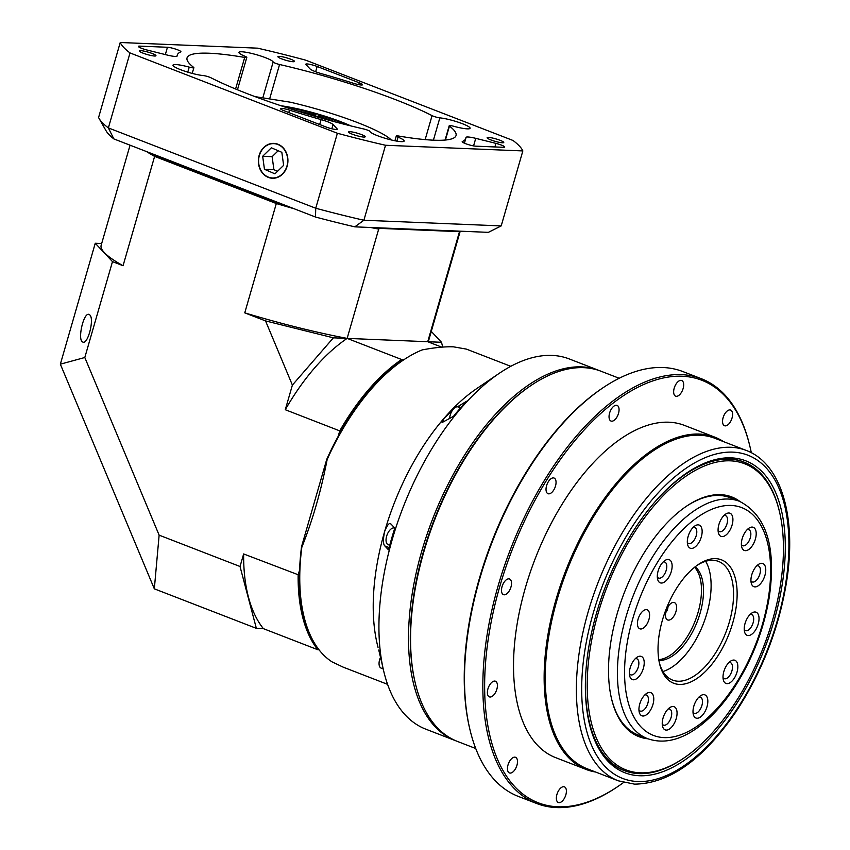 <?xml version="1.0" encoding="UTF-8"?>
<svg xmlns="http://www.w3.org/2000/svg" width="850" height="850" viewBox="0 0 850 850"><rect width="100%" height="100%" fill="white"/><g stroke="black" fill="none" stroke-linecap="round" stroke-linejoin="round"><path stroke-width="1.27" d="M744.494 462.304A165.463 84.479 111.2 0 0 743.059 461.72A165.463 84.479 111.2 0 0 728.673 458.777A165.463 84.479 111.2 0 0 706.021 462.591M596.732 744.717A165.463 84.479 111.2 0 0 623.518 770.302A165.463 84.479 111.2 0 0 624.973 770.844M639.455 775.742A167.248 85.393 -68.8 0 1 597.274 745.811A167.248 85.393 -68.8 0 1 605.699 585.958A167.248 85.393 -68.8 0 1 707.168 462.145A167.248 85.393 -68.8 0 1 779.269 600.1A167.248 85.393 -68.8 0 1 639.455 775.742M746.258 450.436L715.137 438.377A177.151 90.44 111.2 0 0 699.731 435.221A177.151 90.44 111.2 0 0 561.616 585.225A177.151 90.44 111.2 0 0 587.159 768.751L618.279 780.81A177.151 90.44 -68.8 0 1 592.737 597.274A177.151 90.44 -68.8 0 1 730.851 447.281A177.151 90.44 -68.8 0 1 746.258 450.436C781.575 463.569 796.971 517.979 786.473 582.367C778.706 629.032 761.919 672.106 736.089 711.588C703.322 759.422 669.481 783.604 634.567 784.146L618.279 780.81M593.799 771.322A177.788 90.769 -68.8 0 1 558.471 592.078A177.788 90.769 -68.8 0 1 699.401 434.424A177.788 90.769 -68.8 0 1 721.778 440.948M751.304 452.721A226.525 115.653 111.2 0 0 749.902 446.356A226.525 115.653 111.2 0 0 682.157 376.242A226.525 115.653 111.2 0 0 488.697 636.129A226.525 115.653 111.2 0 0 618.216 786.271A226.525 115.653 111.2 0 0 623.549 782.51M618.216 786.271L617.185 786.972A227.8 116.301 -68.8 0 1 536.722 803.526A227.8 116.301 -68.8 0 1 503.88 567.524A227.8 116.301 -68.8 0 1 681.487 374.638A227.8 116.301 -68.8 0 1 701.293 378.696A227.8 116.301 -68.8 0 1 749.604 445.145L749.902 446.356M470.029 729.969L469.742 728.758A226.525 115.653 -68.8 0 1 601.418 388.832L602.448 388.142A227.8 116.301 111.2 0 0 470.029 729.969A227.8 116.301 111.2 0 0 518.351 796.418L536.722 803.526M701.293 378.696L682.922 371.588A227.8 116.301 111.2 0 0 663.117 367.529A227.8 116.301 111.2 0 0 602.448 388.142M415.384 683.538L415.098 682.338A197.253 100.714 -68.8 0 1 529.763 386.336L530.793 385.634A198.528 101.363 111.2 0 0 415.384 683.538A198.528 101.363 111.2 0 0 457.502 741.455L475.745 748.521M619.172 378.271L600.929 371.206A198.528 101.363 111.2 0 0 583.663 367.668A198.528 101.363 111.2 0 0 530.793 385.634M616.356 405.237A8.404 4.293 111.2 0 0 609.811 412.346A8.404 4.293 111.2 0 0 611.023 421.047A8.404 4.293 111.2 0 0 618.046 414.768A8.404 4.293 111.2 0 0 617.089 405.386A8.404 4.293 111.2 0 0 616.356 405.237M553.339 477.891A8.404 4.293 111.2 0 0 546.794 484.999A8.404 4.293 111.2 0 0 548.006 493.701A8.404 4.293 111.2 0 0 555.039 487.422A8.404 4.293 111.2 0 0 554.072 478.04A8.404 4.293 111.2 0 0 553.339 477.891M508.81 578.85A8.404 4.293 111.2 0 0 502.265 585.958A8.404 4.293 111.2 0 0 503.476 594.66A8.404 4.293 111.2 0 0 510.51 588.381A8.404 4.293 111.2 0 0 509.543 578.999A8.404 4.293 111.2 0 0 508.81 578.85M494.7 681.062A8.404 4.293 111.2 0 0 488.155 688.171A8.404 4.293 111.2 0 0 489.366 696.872A8.404 4.293 111.2 0 0 496.389 690.593A8.404 4.293 111.2 0 0 495.433 681.211A8.404 4.293 111.2 0 0 494.7 681.062M514.781 757.138A8.404 4.293 111.2 0 0 508.236 764.246A8.404 4.293 111.2 0 0 509.447 772.947A8.404 4.293 111.2 0 0 516.481 766.668A8.404 4.293 111.2 0 0 515.514 757.286A8.404 4.293 111.2 0 0 514.781 757.138M563.688 786.696A8.404 4.293 111.2 0 0 557.133 793.804A8.404 4.293 111.2 0 0 558.344 802.506A8.404 4.293 111.2 0 0 565.378 796.227A8.404 4.293 111.2 0 0 564.421 786.845A8.404 4.293 111.2 0 0 563.688 786.696M729.874 409.913A8.404 4.293 111.2 0 0 723.318 417.031A8.404 4.293 111.2 0 0 724.529 425.733A8.404 4.293 111.2 0 0 731.563 419.443A8.404 4.293 111.2 0 0 730.596 410.061A8.404 4.293 111.2 0 0 729.874 409.913M680.967 380.354A8.404 4.293 111.2 0 0 674.422 387.473A8.404 4.293 111.2 0 0 675.633 396.174A8.404 4.293 111.2 0 0 682.667 389.884A8.404 4.293 111.2 0 0 681.7 380.502A8.404 4.293 111.2 0 0 680.967 380.354M595.701 772.055A178.16 90.961 -68.8 0 1 586.277 769.505A178.16 90.961 -68.8 0 1 560.596 584.917A178.16 90.961 -68.8 0 1 699.508 434.063A178.16 90.961 -68.8 0 1 714.988 437.229A178.16 90.961 -68.8 0 1 723.679 441.692M586.277 769.505L555.666 757.648A178.16 90.961 -68.8 0 1 529.986 573.059A178.16 90.961 -68.8 0 1 668.897 422.206A178.16 90.961 -68.8 0 1 684.378 425.372L714.988 437.229M346.481 124.823A46.888 6.906 16.1 0 0 318.538 114.867L317.719 117.077M315.467 116.429L316.094 114.155A46.888 6.906 16.1 0 0 285.451 107.206M316.094 114.155L315.584 115.345A38.176 5.631 16.1 0 0 296.363 110.691M315.276 116.376L315.584 115.345M335.399 121.954A38.176 5.631 16.1 0 0 318.027 116.057M659.345 662.713A63.633 32.491 111.2 0 0 672.541 680.096A63.633 32.491 111.2 0 0 678.077 681.222A63.633 32.491 111.2 0 0 727.685 627.343A63.633 32.491 111.2 0 0 718.516 561.425A63.633 32.491 111.2 0 0 712.98 560.288A63.633 32.491 111.2 0 0 697.053 565.378M715.721 558.662A66.172 33.788 -68.8 0 1 722.744 647.604A66.172 33.788 -68.8 0 1 659.632 663.956A66.172 33.788 -68.8 0 1 698.094 564.655A66.172 33.788 -68.8 0 1 715.721 558.662M687.321 542.406A8.585 4.388 111.2 0 0 688.564 543.469A8.585 4.388 111.2 0 0 695.757 537.051A8.585 4.388 111.2 0 0 694.769 527.457A8.585 4.388 111.2 0 0 694.025 527.298A8.585 4.388 111.2 0 0 693.133 527.404M698.126 524.854A12.41 6.332 -68.8 0 1 699.444 541.535A12.41 6.332 -68.8 0 1 687.618 544.595A12.41 6.332 -68.8 0 1 694.822 525.98A12.41 6.332 -68.8 0 1 698.126 524.854M718.091 530.559A8.585 4.388 111.2 0 0 719.334 531.622A8.585 4.388 111.2 0 0 726.527 525.204A8.585 4.388 111.2 0 0 725.539 515.61A8.585 4.388 111.2 0 0 724.795 515.451A8.585 4.388 111.2 0 0 723.903 515.557M728.896 513.007A12.41 6.332 -68.8 0 1 730.214 529.688A12.41 6.332 -68.8 0 1 718.378 532.748A12.41 6.332 -68.8 0 1 725.592 514.133A12.41 6.332 -68.8 0 1 728.896 513.007M741.381 544.638A8.585 4.388 111.2 0 0 742.613 545.7A8.585 4.388 111.2 0 0 749.806 539.272A8.585 4.388 111.2 0 0 748.829 529.678A8.585 4.388 111.2 0 0 748.074 529.529A8.585 4.388 111.2 0 0 747.192 529.635M752.186 527.085A12.41 6.332 -68.8 0 1 753.504 543.766A12.41 6.332 -68.8 0 1 741.668 546.826A12.41 6.332 -68.8 0 1 748.882 528.211A12.41 6.332 -68.8 0 1 752.186 527.085M750.943 580.858A8.585 4.388 111.2 0 0 752.186 581.931A8.585 4.388 111.2 0 0 759.379 575.503A8.585 4.388 111.2 0 0 758.391 565.909A8.585 4.388 111.2 0 0 757.637 565.76A8.585 4.388 111.2 0 0 756.755 565.866M761.749 563.316A12.41 6.332 -68.8 0 1 763.066 579.987A12.41 6.332 -68.8 0 1 751.23 583.058A12.41 6.332 -68.8 0 1 758.444 564.432A12.41 6.332 -68.8 0 1 761.749 563.316M744.218 629.531A8.585 4.388 111.2 0 0 745.461 630.604A8.585 4.388 111.2 0 0 752.654 624.176A8.585 4.388 111.2 0 0 751.666 614.582A8.585 4.388 111.2 0 0 750.922 614.433A8.585 4.388 111.2 0 0 750.029 614.539M755.034 611.989A12.41 6.332 -68.8 0 1 756.341 628.66A12.41 6.332 -68.8 0 1 744.515 631.731A12.41 6.332 -68.8 0 1 751.729 613.105A12.41 6.332 -68.8 0 1 755.034 611.989M723.021 677.609A8.585 4.388 111.2 0 0 724.253 678.672A8.585 4.388 111.2 0 0 731.446 672.254A8.585 4.388 111.2 0 0 730.469 662.66A8.585 4.388 111.2 0 0 729.714 662.501A8.585 4.388 111.2 0 0 728.832 662.607M733.826 660.057A12.41 6.332 -68.8 0 1 735.144 676.738A12.41 6.332 -68.8 0 1 723.308 679.798A12.41 6.332 -68.8 0 1 730.522 661.183A12.41 6.332 -68.8 0 1 733.826 660.057M693.016 712.204A8.585 4.388 111.2 0 0 694.248 713.278A8.585 4.388 111.2 0 0 701.441 706.849A8.585 4.388 111.2 0 0 700.453 697.255A8.585 4.388 111.2 0 0 699.709 697.096A8.585 4.388 111.2 0 0 698.817 697.202M703.821 694.662A12.41 6.332 -68.8 0 1 705.139 711.333A12.41 6.332 -68.8 0 1 693.303 714.404A12.41 6.332 -68.8 0 1 700.517 695.778A12.41 6.332 -68.8 0 1 703.821 694.662M662.246 724.051A8.585 4.388 111.2 0 0 663.478 725.124A8.585 4.388 111.2 0 0 670.671 718.696A8.585 4.388 111.2 0 0 669.683 709.102A8.585 4.388 111.2 0 0 668.939 708.942A8.585 4.388 111.2 0 0 668.058 709.059M673.051 706.509A12.41 6.332 -68.8 0 1 674.369 723.18A12.41 6.332 -68.8 0 1 662.532 726.251A12.41 6.332 -68.8 0 1 669.747 707.625A12.41 6.332 -68.8 0 1 673.051 706.509M638.956 709.973A8.585 4.388 111.2 0 0 640.199 711.046A8.585 4.388 111.2 0 0 647.392 704.618A8.585 4.388 111.2 0 0 646.404 695.024A8.585 4.388 111.2 0 0 645.66 694.875A8.585 4.388 111.2 0 0 644.768 694.981M649.761 692.431A12.41 6.332 -68.8 0 1 651.079 709.102A12.41 6.332 -68.8 0 1 639.242 712.173A12.41 6.332 -68.8 0 1 646.457 693.547A12.41 6.332 -68.8 0 1 649.761 692.431M629.393 673.753A8.585 4.388 111.2 0 0 630.636 674.815A8.585 4.388 111.2 0 0 637.829 668.387A8.585 4.388 111.2 0 0 636.841 658.793A8.585 4.388 111.2 0 0 636.087 658.644A8.585 4.388 111.2 0 0 635.205 658.75M640.199 656.2A12.41 6.332 -68.8 0 1 641.516 672.881A12.41 6.332 -68.8 0 1 629.68 675.941A12.41 6.332 -68.8 0 1 636.894 657.326A12.41 6.332 -68.8 0 1 640.199 656.2M657.316 577.001A8.585 4.388 111.2 0 0 658.559 578.074A8.585 4.388 111.2 0 0 665.752 571.646A8.585 4.388 111.2 0 0 664.764 562.052A8.585 4.388 111.2 0 0 664.02 561.893A8.585 4.388 111.2 0 0 663.128 561.999M668.121 559.459A12.41 6.332 -68.8 0 1 669.439 576.13A12.41 6.332 -68.8 0 1 657.602 579.201A12.41 6.332 -68.8 0 1 664.817 560.575A12.41 6.332 -68.8 0 1 668.121 559.459M646.308 609.641A10.179 5.196 111.2 0 0 638.371 618.269A10.179 5.196 111.2 0 0 639.838 628.819A10.179 5.196 111.2 0 0 648.359 621.201A10.179 5.196 111.2 0 0 647.19 609.832A10.179 5.196 111.2 0 0 646.308 609.641M667.962 606.783A5.089 2.603 -68.8 0 1 665.741 612.51M673.604 602.416A9.318 4.76 -68.8 0 1 675.187 613.689A9.318 4.76 -68.8 0 1 666.4 618.917A9.318 4.76 -68.8 0 1 666.602 609.556A9.318 4.76 -68.8 0 1 672.764 602.501A9.318 4.76 -68.8 0 1 673.604 602.416M658.782 659.621A50.904 25.989 111.2 0 0 695.279 620.659A50.904 25.989 111.2 0 0 694.556 567.279M658.909 660.429A50.904 25.989 111.2 0 0 697.319 621.446A50.904 25.989 111.2 0 0 695.194 566.769M705.659 561.298A63.633 32.491 -68.8 0 1 703.375 623.794A63.633 32.491 -68.8 0 1 662.957 671.521M187.776 72.154L189.231 67.129A5.089 0.754 16.1 0 0 193.874 67.692A5.089 0.754 16.1 0 0 193.63 67.352A139.984 20.634 16.1 0 1 187.042 57.896A139.984 20.634 16.1 0 1 244.694 57.439A5.089 0.754 16.1 0 0 246.798 57.428A5.089 0.754 16.1 0 0 245.044 56.302A17.818 2.624 16.1 0 1 238.924 52.371A17.818 2.624 16.1 0 1 255.967 54.559A17.818 2.624 16.1 0 1 273.158 61.997A5.089 0.754 16.1 0 0 279.565 64.504L269.631 98.929M425.149 139.613L432.066 115.621A5.089 0.754 16.1 0 0 439.843 117.874A17.818 2.624 16.1 0 1 459.17 122.527A17.818 2.624 16.1 0 1 470.103 128.265A17.818 2.624 16.1 0 1 453.847 126.299A5.089 0.754 16.1 0 0 449.204 125.736A5.089 0.754 16.1 0 0 449.448 126.076A139.984 20.634 16.1 0 1 456.036 135.532A139.984 20.634 16.1 0 1 398.384 135.989A5.089 0.754 16.1 0 0 396.291 136A5.089 0.754 16.1 0 0 398.034 137.126L396.876 141.132M277.929 144.224A17.457 14.79 -87.6 0 0 274.89 143.459A17.457 14.79 -87.6 0 0 258.368 160.204A17.457 14.79 -87.6 0 0 273.456 178.256A17.457 14.79 -87.6 0 0 287.757 163.264A17.457 14.79 -87.6 0 0 277.929 144.224M475.745 138.348A12.729 1.881 16.1 0 0 465.959 137.413A12.729 1.881 16.1 0 0 465.949 137.488A150.163 22.132 -163.9 0 1 465.821 138.359A150.163 22.132 -163.9 0 1 462.347 141.504A7.639 1.126 16.1 0 0 462.177 141.674A7.639 1.126 16.1 0 0 467.245 144.256A7.639 1.126 16.1 0 0 475.628 146.157L503.498 147.305A7.639 1.126 16.1 0 0 504.719 147.05A7.639 1.126 16.1 0 0 495.922 143.374L475.745 138.348L473.567 145.903M289.499 110.118A7.639 1.126 16.1 0 0 280.532 108.683A7.639 1.126 16.1 0 0 283.815 110.638L325.901 126.937A7.639 1.126 16.1 0 0 333.296 129.094A7.639 1.126 16.1 0 0 337.301 129.221A7.639 1.126 16.1 0 0 337.152 128.903L333.062 124.536A12.729 1.881 16.1 0 0 321.098 119.606A150.163 22.132 -163.9 0 1 289.499 110.118L288.798 112.561M180.731 51.924A7.639 1.126 16.1 0 0 180.912 51.765A7.639 1.126 16.1 0 0 175.833 49.172A7.639 1.126 16.1 0 0 167.45 47.271L139.581 46.123A7.639 1.126 16.1 0 0 138.359 46.378A7.639 1.126 16.1 0 0 147.156 50.054L167.333 55.08A12.729 1.881 16.1 0 0 177.119 56.015A12.729 1.881 16.1 0 0 177.129 55.941A150.163 22.132 -163.9 0 1 177.268 55.069A150.163 22.132 -163.9 0 1 180.731 51.924M290.796 59.234A8.649 1.275 16.1 0 0 282.423 56.801A8.649 1.275 16.1 0 0 277.886 56.642A8.649 1.275 16.1 0 0 285.844 60.265A8.649 1.275 16.1 0 0 294.514 61.444A8.649 1.275 16.1 0 0 290.796 59.234M500.034 140.282A8.649 1.275 16.1 0 0 491.651 137.849A8.649 1.275 16.1 0 0 487.124 137.7A8.649 1.275 16.1 0 0 495.082 141.323A8.649 1.275 16.1 0 0 503.752 142.492A8.649 1.275 16.1 0 0 500.034 140.282M361.473 134.576A8.649 1.275 16.1 0 0 353.101 132.143A8.649 1.275 16.1 0 0 348.564 131.984A8.649 1.275 16.1 0 0 356.522 135.607A8.649 1.275 16.1 0 0 365.192 136.786A8.649 1.275 16.1 0 0 361.473 134.576M152.235 53.518A8.649 1.275 16.1 0 0 143.863 51.085A8.649 1.275 16.1 0 0 139.326 50.936A8.649 1.275 16.1 0 0 147.294 54.559A8.649 1.275 16.1 0 0 155.954 55.728A8.649 1.275 16.1 0 0 152.235 53.518M189.231 67.129A17.818 2.624 16.1 0 0 172.986 65.163A17.818 2.624 16.1 0 0 183.908 70.901A17.818 2.624 16.1 0 0 203.235 75.565A5.089 0.754 16.1 0 1 211.012 77.807A139.984 20.634 16.1 0 0 363.513 128.924A5.089 0.754 16.1 0 1 369.931 131.442A17.818 2.624 16.1 0 0 387.111 138.869A17.818 2.624 16.1 0 0 404.154 141.058A17.818 2.624 16.1 0 0 398.034 137.126M459.638 231.157L459.489 231.667A170.531 25.128 16.1 0 0 459.935 231.168A170.531 25.128 -163.9 0 1 459.489 231.667L378.909 228.352A170.531 25.128 -163.9 0 1 375.477 227.694M286.206 205.679A170.531 25.128 -163.9 0 1 276.516 202.81L154.827 155.667A170.531 25.128 -163.9 0 1 150.206 153M130.018 52.934L108.375 127.914L315.743 208.239L337.386 133.259A209.982 30.94 16.1 0 0 385.528 145.265L363.885 220.246L501.203 225.909L522.846 150.928A209.982 30.94 16.1 0 0 513.06 140.494L305.703 60.169A209.982 30.94 16.1 0 0 257.55 48.163L120.233 42.5A209.982 30.94 16.1 0 0 130.018 52.934L337.386 133.259M501.203 225.909L488.357 232.347L354.822 226.844A199.803 29.442 -163.9 0 1 315.499 217.026L113.847 138.911A199.803 29.442 -163.9 0 1 106.069 130.794L99.131 118.543A209.982 30.94 16.1 0 1 98.589 117.481L120.233 42.5M385.528 145.265L522.846 150.928M315.499 217.026L315.743 208.239A209.982 30.94 16.1 0 0 363.885 220.246L354.822 226.844M99.131 118.543A209.982 30.94 16.1 0 0 108.375 127.914L113.847 138.911M432.066 115.621A139.984 20.634 16.1 0 0 279.565 64.504M317.178 66.491A7.639 1.126 16.1 0 0 309.783 64.334A7.639 1.126 16.1 0 0 305.788 64.207A7.639 1.126 16.1 0 0 305.926 64.526L310.027 68.892A12.729 1.881 16.1 0 0 321.98 73.823A150.163 22.132 -163.9 0 1 353.579 83.311A7.639 1.126 16.1 0 0 362.546 84.745A7.639 1.126 16.1 0 0 359.263 82.79L317.178 66.491L315.647 71.761M155.051 154.881L154.827 155.667M276.749 202.013L276.516 202.81M391.212 139.942A81.451 12.006 16.1 0 0 290.169 102.17L255.106 96.645M281.095 105.772A50.904 7.501 -163.9 0 1 350.933 125.938M317.741 117.024A48.354 7.129 16.1 0 0 315.488 116.376M262.671 156.283L264.456 169.299L274.933 173.836L283.624 165.346L281.839 152.32L271.363 147.794L262.671 156.283L272.127 156.676L273.913 169.692L264.456 169.299M278.194 150.748L272.127 156.676M273.913 169.692L277.557 171.264M753.143 468.169A164.167 83.821 111.2 0 0 594.522 627.024A164.167 83.821 111.2 0 0 684.016 757.956A164.167 83.821 111.2 0 0 779.45 511.604A164.167 83.821 111.2 0 0 753.143 468.169M650.303 507.397A165.442 84.469 -68.8 0 1 744.069 462.145A165.442 84.469 -68.8 0 1 752.654 466.618A165.442 84.469 -68.8 0 1 779.163 510.404L779.45 511.604M684.016 757.956L682.986 758.657A165.442 84.469 -68.8 0 1 624.548 770.674A165.442 84.469 -68.8 0 1 615.963 766.201A165.442 84.469 -68.8 0 1 585.746 674.071M611.49 698.562A127.256 64.972 111.2 0 0 631.731 731.627A127.256 64.972 111.2 0 0 638.339 735.08L647.519 738.639A127.256 64.972 -68.8 0 1 629.17 606.794A127.256 64.972 -68.8 0 1 728.397 499.035A127.256 64.972 -68.8 0 1 739.457 501.298C766.413 515.206 776.358 547.071 769.314 596.902C763.789 630.137 751.825 660.822 733.423 688.946C722.192 705.723 710.026 718.781 696.926 728.142C679.405 740.541 662.936 744.037 647.519 738.639M739.457 501.298L730.278 497.739A127.256 64.972 111.2 0 0 685.833 506.642M647.955 738.799A128.531 65.62 -68.8 0 1 632.23 733.178A128.531 65.62 -68.8 0 1 611.639 699.168A128.531 65.62 -68.8 0 1 686.354 506.292A128.531 65.62 -68.8 0 1 739.893 501.468M530.273 385.985A197.253 100.714 111.2 0 0 415.246 682.933M456.482 741.041A198.528 101.363 -68.8 0 1 455.462 740.658A198.528 101.363 -68.8 0 1 426.838 534.979A198.528 101.363 -68.8 0 1 581.623 366.881A198.528 101.363 -68.8 0 1 598.889 370.419A198.528 101.363 -68.8 0 1 599.898 370.823M378.76 650.037L382.064 663.85A195.978 100.056 111.2 0 0 383.18 668.865L383.754 671.287A198.528 101.363 111.2 0 0 425.871 729.194L455.462 740.658M598.889 370.419L569.298 358.955A198.528 101.363 111.2 0 0 552.032 355.417A198.528 101.363 111.2 0 0 499.163 373.384L476.489 388.758A170.531 87.061 111.2 0 0 444.189 418.158A170.531 87.061 111.2 0 0 384.593 531.654A170.531 87.061 111.2 0 0 377.358 644.651L377.496 645.065M499.163 373.384A198.528 101.363 111.2 0 0 383.754 671.287M457.502 406.799L466.554 401.274A195.978 100.056 111.2 0 0 453.507 416.309L442.064 422.546L444.189 418.158L452.211 410.667M384.593 531.654C387.26 524.758 389.428 522.261 391.127 524.184L394.804 528.116A195.978 100.056 111.2 0 0 388.524 549.886L384.837 545.955C383.084 544.276 382.999 539.506 384.593 531.654M390.543 523.781L391.127 524.184M377.358 644.651A170.531 87.061 111.2 0 0 378.038 647.328M510.786 366.318L466.342 349.095L453.539 346.842C445.198 346.513 434.754 347.533 422.195 349.902A170.531 87.061 111.2 0 0 403.027 360.304A170.531 87.061 111.2 0 0 327.165 459.478C321.013 491.151 312.566 520.381 301.846 547.188A170.531 87.061 111.2 0 0 303.896 616.197A170.531 87.061 111.2 0 0 332.138 661.916L343.145 667.133L387.589 684.346M303.896 616.197L303.609 614.986A169.256 86.413 -68.8 0 1 301.548 546.646L326.772 459.276A169.256 86.413 -68.8 0 1 401.997 360.995L403.027 360.304M301.548 546.646L301.846 547.188M89.845 314.967C94.509 319.037 87.879 344.792 82.864 342.072C77.074 340.553 83.64 311.621 89.133 314.468L89.845 314.967M244.758 312.853L265.54 320.907L333.381 337.832L292.389 385.092L285.281 409.721A170.531 87.061 -68.8 0 1 347.14 338.396A170.531 25.128 -163.9 0 1 244.758 312.853L276.314 203.532L154.615 156.389L123.059 265.721L112.487 261.619L84.809 357.51L60.35 364.183L154.328 588.827L256.36 628.352L263.373 628.639L317.858 649.751A170.531 87.061 -68.8 0 1 298.138 575.067L299.614 569.936M402.73 360.496L402.124 360.474A169.766 86.679 111.2 0 0 340.733 431.258L340.425 432.342M299.519 574.058L299.2 575.142A169.766 86.679 111.2 0 0 314.872 643.79M442.754 347.076L441.49 342.284L427.731 341.721L459.489 231.667L379.822 228.384A275.708 140.76 111.2 0 0 378.696 229.075L347.14 338.396L333.381 337.832M263.373 628.639A170.531 87.061 -68.8 0 1 243.653 553.956L299.2 575.142M338.162 436.379L339.766 430.833A170.531 87.061 -68.8 0 1 401.625 359.507L404.058 359.603M285.281 409.721L340.733 431.258M292.389 385.092L265.54 320.907M84.809 357.51L159.131 535.149L240.029 566.493L243.653 553.956M441.49 342.284L431.29 331.415M460.222 231.179L428.836 339.915A170.531 25.128 -163.9 0 1 427.731 341.721L441.756 347.151M60.35 364.183L95.253 243.249L101.681 243.514M112.487 261.619L95.253 243.249M402.124 360.474L401.625 359.507L347.14 338.396L427.731 341.721M319.026 649.793L317.858 649.751L318.771 649.262M256.36 628.352L240.029 566.493M159.131 535.149L154.328 588.827M378.696 229.075A170.531 25.128 -163.9 0 1 370.589 227.492M294.132 208.749A170.531 25.128 -163.9 0 1 276.314 203.532L276.781 202.768M155.38 155.741L154.615 156.389A170.531 25.128 -163.9 0 1 146.529 151.576M123.059 265.721A170.531 25.128 -163.9 0 1 101.15 245.342L130.061 145.191M449.639 418.668A8.904 4.548 -68.8 0 1 450.394 414.534A8.904 4.548 -68.8 0 1 458.182 406.959L460.572 407.883M389.725 545.296L388.152 544.68A8.904 4.548 -68.8 0 1 386.197 541.822A8.904 4.548 -68.8 0 1 388.429 532.068A8.904 4.548 -68.8 0 1 394.581 528.073L394.793 528.148M381.629 668.27A8.904 4.548 -68.8 0 1 381.151 668.132A8.904 4.548 -68.8 0 1 380.502 657.305M637.787 781.522A173.326 88.496 111.2 0 0 788.8 537.731A173.326 88.496 111.2 0 0 629.404 531.165A173.326 88.496 111.2 0 0 637.787 781.522M731.085 505.453A122.166 62.379 111.2 0 0 624.644 677.28A122.166 62.379 111.2 0 0 736.992 681.912A122.166 62.379 111.2 0 0 731.085 505.453M439.843 117.874L433.404 140.176M165.336 54.591L167.45 47.271M262.799 97.856L273.158 61.997M235.588 88.995L244.694 57.439M449.448 126.076L445.421 140.027M139.251 47.239L139.581 46.123M319.674 124.525L321.098 119.606M331.829 128.764L333.062 124.536M494.891 146.954L495.922 143.374M358.732 84.649L359.263 82.79M263.946 147.645A17.181 14.556 -87.6 0 0 267.973 176.949A17.181 14.556 -87.6 0 0 287.523 157.845A17.181 14.556 -87.6 0 0 263.946 147.645M384.837 545.955L389.109 547.602M458.097 406.428L460.891 407.511M193.874 67.692L192.217 73.408M394.91 140.771L396.291 136M176.928 56.238L177.268 55.069M464.419 143.193L465.821 138.359M445.071 140.059L449.204 125.736M237.458 89.771L246.798 57.428M622.147 769.749L624.548 770.674M741.668 461.21L744.069 462.145M383.191 668.929L381.151 668.132"/></g></svg>
